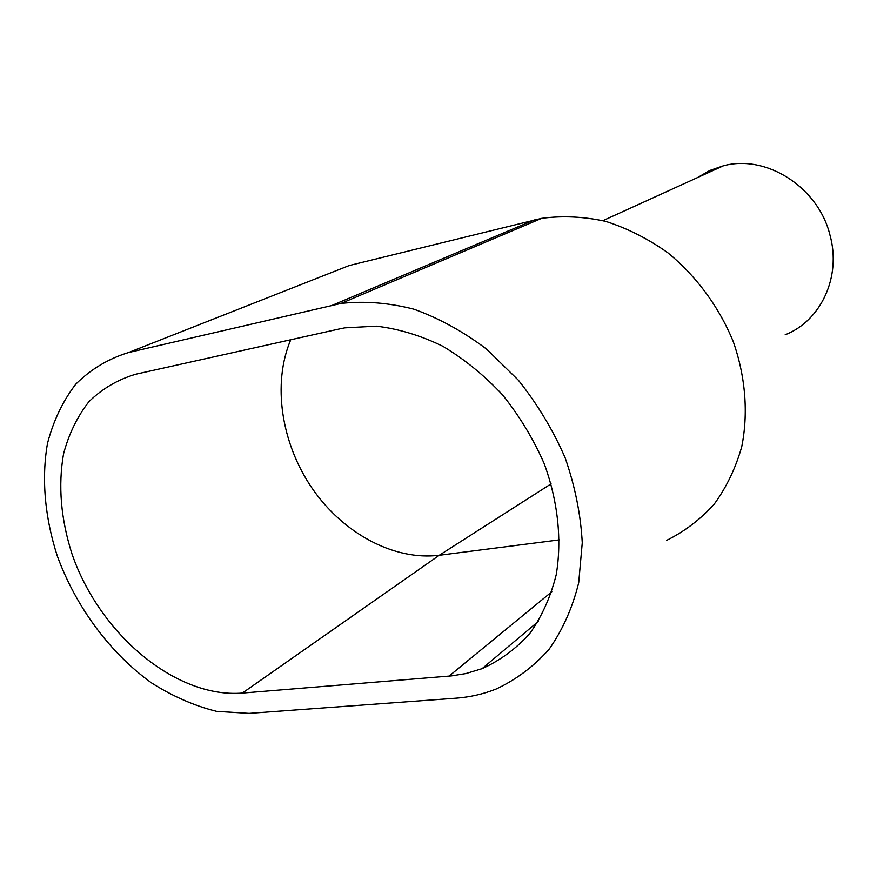 <?xml version="1.0" encoding="UTF-8"?>
<svg xmlns="http://www.w3.org/2000/svg" width="877" height="877" viewBox="0 0 877 877"><rect width="100%" height="100%" fill="white"/><g stroke="black" fill="none" stroke-linecap="round" stroke-linejoin="round"><path stroke-width="1.32" d="M697.5 177.593L709.844 170.467L723.437 165.786C766.29 154.111 818.373 187.207 829.993 235.168C841.624 276.825 820.817 320.96 785.167 334.773M249.123 713.385L216.597 711.346C194.376 705.832 172.648 696.327 151.403 682.832C109.932 652.937 75.882 606.862 57.268 555.93C44.826 517.43 41.318 478.447 47.511 443.313C53.387 420.796 62.804 401.085 75.751 384.192C90.594 369.37 108.178 358.814 128.502 352.543L340.923 303.453C364.339 300.822 388.632 302.729 413.791 309.153C438.96 318.208 463.199 331.506 486.483 349.035L518.362 380.19C537.36 404.034 552.959 429.905 565.139 457.794C575.038 486.253 580.738 514.58 582.262 542.775L578.688 582.865C572.451 607.914 562.596 630.037 549.112 649.243C533.852 666.41 516.18 679.675 496.075 689.059C483.326 694.102 469.951 697.149 455.963 698.18L249.123 713.385M128.502 352.543L349.243 265.534L541.657 218.351C562.442 215.578 583.775 216.575 605.667 221.366C627.45 228.327 648.235 238.851 668.022 252.916C696.459 276.266 719.162 307.125 733.325 341.789C745.593 376.989 748.421 413.407 741.745 446.7C735.671 468.143 726.474 487.305 714.174 504.209C700.35 519.469 684.455 531.55 666.487 540.462M340.155 328.776L344.793 327.845L376.408 326.156C398.487 328.798 420.576 335.463 442.666 346.174C464.284 359.088 484.257 375.323 502.565 394.891C519.48 415.994 533.359 438.928 544.211 463.67C557.98 501.392 562.047 539.98 556.226 574.72C550.635 596.963 541.8 616.608 529.697 633.632C516.005 648.827 500.12 660.502 482.054 668.669L465.917 673.558L451.491 675.893L242.337 693.082C175.674 698.421 99.441 634.005 71.925 553.738C60.809 518.833 58.014 485.507 63.561 453.782C68.888 433.885 77.329 416.531 88.906 401.71C102.138 388.741 117.748 379.577 135.749 374.216L340.155 328.776M551.085 483.852L439.289 555.262C393.817 560.907 343.006 533.238 312.08 488.226C281.21 443.159 272.111 383.731 290.747 339.761M242.337 693.082L439.289 555.262L559.449 539.87M534.345 219.93L332.734 305.097M551.83 591.756L449.046 676.123M602.938 220.653L723.437 165.786M340.923 303.453L541.657 218.351M482.054 668.669L538.248 621.475"/></g></svg>
